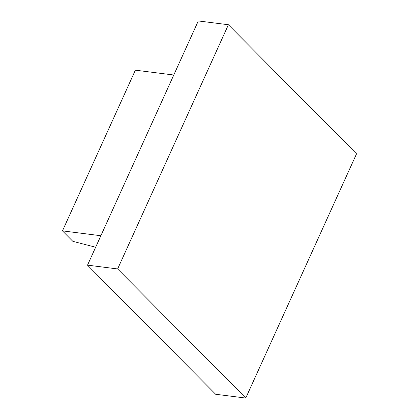 <?xml version="1.0" encoding="UTF-8"?>
<svg xmlns="http://www.w3.org/2000/svg" width="419" height="419" viewBox="0 0 419 419"><rect width="100%" height="100%" fill="white"/><g stroke="black" fill="none" stroke-linecap="round" stroke-linejoin="round"><path stroke-width="0.63" d="M100.869 235.729L62.468 230.885L72.843 241.339L95.658 247.22M62.468 230.885L135.368 70.172L173.775 75.017M245.759 398.05L215.654 394.253L87.524 265.148L117.629 268.951L228.402 24.747L356.532 153.852L245.759 398.05L117.629 268.951M228.402 24.747L198.302 20.95L87.524 265.148"/></g></svg>
